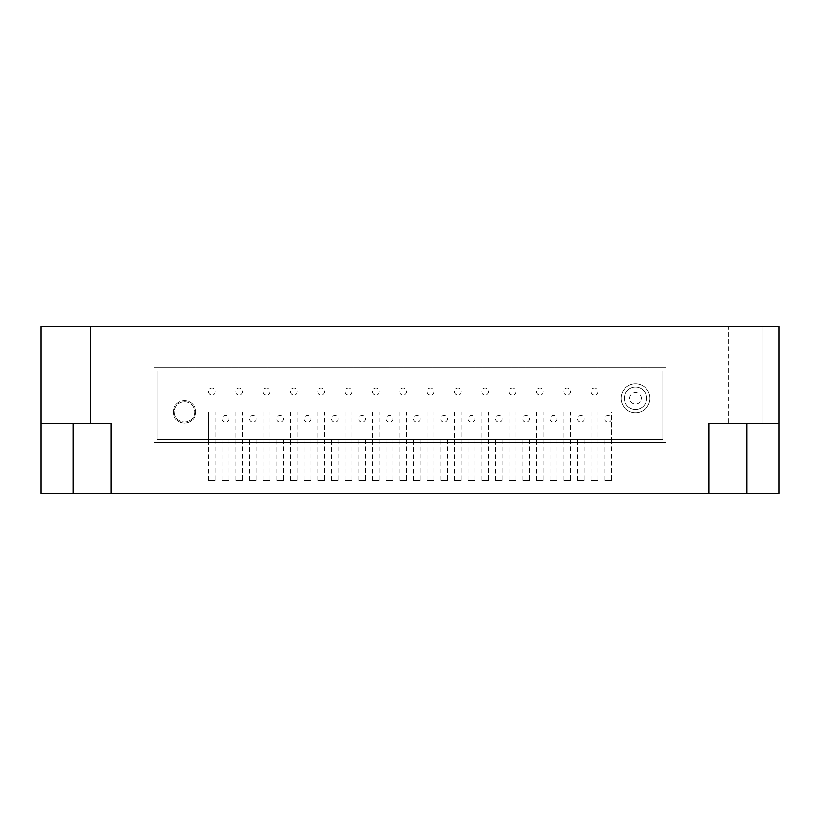 <?xml version="1.0" encoding="UTF-8"?>
<svg xmlns="http://www.w3.org/2000/svg" width="820" height="820" viewBox="0 0 820 820"><rect width="100%" height="100%" fill="white"/><g stroke="black" fill="none" stroke-linecap="round" stroke-linejoin="round"><path stroke-width="0.61" stroke-dasharray="4.1 3.07" d="M41 423.448L110.946 423.448L41 423.448L41 326.606L779 326.606L779 423.448L709.054 423.448L779 423.448L709.054 423.448L709.054 493.394L41 493.394L41 423.448L110.946 423.448L110.946 493.394M666.066 442.554L666.066 367.76L153.934 367.76L153.934 442.554L666.066 442.554L666.066 367.76L153.934 367.76L153.934 442.554L666.066 442.554M779 423.448L779 493.394L709.054 493.394L709.054 423.448L709.054 493.394M56.067 326.606L90.497 326.606L56.067 326.606L90.497 326.606L56.067 326.606L56.067 423.448L56.067 326.606M728.467 326.606L762.897 326.606L728.467 326.606L762.897 326.606L728.467 326.606L728.467 423.448L762.897 423.448L728.467 423.448L762.897 423.448L728.467 423.448L728.467 326.606M195.703 411.988A11.203 11.203 0 0 1 178.893 421.695A11.203 11.203 0 0 1 178.893 402.282A11.203 11.203 0 0 1 195.703 411.988A11.203 11.203 0 0 0 178.893 402.282A11.203 11.203 0 0 0 178.893 421.695A11.203 11.203 0 0 0 195.703 411.988M646.703 398.325A11.203 11.203 0 0 1 629.893 408.032A11.203 11.203 0 0 1 629.893 388.618A11.203 11.203 0 0 1 646.703 398.325A11.203 11.203 0 0 0 629.893 388.618A11.203 11.203 0 0 0 629.893 408.032A11.203 11.203 0 0 0 646.703 398.325A11.203 11.203 0 0 1 635.5 409.529A11.203 11.203 0 0 1 624.297 398.325A11.203 11.203 0 0 1 635.5 387.122A11.203 11.203 0 0 1 646.703 398.325A11.203 11.203 0 0 0 629.893 388.618A11.203 11.203 0 0 0 629.893 408.032A11.203 11.203 0 0 0 646.703 398.325M662.837 370.988L662.837 439.325L157.163 439.325L157.163 370.988L662.837 370.988L157.163 370.988L157.163 439.325L611.443 439.325L611.443 411.988L208.557 411.988L208.413 439.325L208.557 411.988L211.642 411.988L208.557 411.988L208.557 439.325L208.557 411.988L611.443 411.988L611.443 439.325L662.837 439.325L662.837 370.988M608.163 439.325L611.587 439.325L608.163 439.325M580.837 439.325L577.413 439.325L580.837 439.325M553.5 439.325L550.087 439.325L553.5 439.325M526.163 439.325L529.587 439.325L526.163 439.325M498.837 439.325L495.413 439.325L498.837 439.325M471.5 439.325L468.087 439.325L471.5 439.325M444.163 439.325L447.587 439.325L444.163 439.325M416.837 439.325L413.413 439.325L416.837 439.325M389.5 439.325L386.087 439.325L389.5 439.325M362.163 439.325L365.587 439.325L362.163 439.325M334.837 439.325L331.413 439.325L334.837 439.325M307.5 439.325L304.087 439.325L307.5 439.325M280.163 439.325L283.587 439.325L280.163 439.325M252.837 439.325L249.413 439.325L252.837 439.325M225.5 439.325L222.087 439.325L225.5 439.325M208.413 391.488A3.413 3.413 0 0 0 213.538 394.451A3.413 3.413 0 0 0 213.538 388.536A3.413 3.413 0 0 0 208.413 391.488A3.413 3.413 0 0 0 213.538 394.451A3.413 3.413 0 0 0 213.538 388.536A3.413 3.413 0 0 0 208.413 391.488M222.087 418.825A3.413 3.413 0 0 0 227.212 421.787A3.413 3.413 0 0 0 227.212 415.863A3.413 3.413 0 0 0 222.087 418.825A3.413 3.413 0 0 0 227.212 421.787A3.413 3.413 0 0 0 227.212 415.863A3.413 3.413 0 0 0 222.087 418.825M235.75 391.488A3.413 3.413 0 0 0 240.875 394.451A3.413 3.413 0 0 0 240.875 388.536A3.413 3.413 0 0 0 235.75 391.488A3.413 3.413 0 0 0 240.875 394.451A3.413 3.413 0 0 0 240.875 388.536A3.413 3.413 0 0 0 235.75 391.488M249.413 418.825A3.413 3.413 0 0 0 254.538 421.787A3.413 3.413 0 0 0 254.538 415.863A3.413 3.413 0 0 0 249.413 418.825A3.413 3.413 0 0 0 254.538 421.787A3.413 3.413 0 0 0 254.538 415.863A3.413 3.413 0 0 0 249.413 418.825M263.087 391.488A3.413 3.413 0 0 0 268.212 394.451A3.413 3.413 0 0 0 268.212 388.536A3.413 3.413 0 0 0 263.087 391.488A3.413 3.413 0 0 0 268.212 394.451A3.413 3.413 0 0 0 268.212 388.536A3.413 3.413 0 0 0 263.087 391.488M276.75 418.825A3.413 3.413 0 0 0 281.875 421.787A3.413 3.413 0 0 0 281.875 415.863A3.413 3.413 0 0 0 276.75 418.825A3.413 3.413 0 0 0 281.875 421.787A3.413 3.413 0 0 0 281.875 415.863A3.413 3.413 0 0 0 276.75 418.825M290.413 391.488A3.413 3.413 0 0 0 295.538 394.451A3.413 3.413 0 0 0 295.538 388.536A3.413 3.413 0 0 0 290.413 391.488A3.413 3.413 0 0 0 295.538 394.451A3.413 3.413 0 0 0 295.538 388.536A3.413 3.413 0 0 0 290.413 391.488M304.087 418.825A3.413 3.413 0 0 0 309.212 421.787A3.413 3.413 0 0 0 309.212 415.863A3.413 3.413 0 0 0 304.087 418.825A3.413 3.413 0 0 0 309.212 421.787A3.413 3.413 0 0 0 309.212 415.863A3.413 3.413 0 0 0 304.087 418.825M317.75 391.488A3.413 3.413 0 0 0 322.875 394.451A3.413 3.413 0 0 0 322.875 388.536A3.413 3.413 0 0 0 317.75 391.488A3.413 3.413 0 0 0 322.875 394.451A3.413 3.413 0 0 0 322.875 388.536A3.413 3.413 0 0 0 317.75 391.488M331.413 418.825A3.413 3.413 0 0 0 336.538 421.787A3.413 3.413 0 0 0 336.538 415.863A3.413 3.413 0 0 0 331.413 418.825A3.413 3.413 0 0 0 336.538 421.787A3.413 3.413 0 0 0 336.538 415.863A3.413 3.413 0 0 0 331.413 418.825M345.087 391.488A3.413 3.413 0 0 0 350.212 394.451A3.413 3.413 0 0 0 350.212 388.536A3.413 3.413 0 0 0 345.087 391.488A3.413 3.413 0 0 0 350.212 394.451A3.413 3.413 0 0 0 350.212 388.536A3.413 3.413 0 0 0 345.087 391.488M358.75 418.825A3.413 3.413 0 0 0 363.875 421.787A3.413 3.413 0 0 0 363.875 415.863A3.413 3.413 0 0 0 358.75 418.825A3.413 3.413 0 0 0 363.875 421.787A3.413 3.413 0 0 0 363.875 415.863A3.413 3.413 0 0 0 358.75 418.825M372.413 391.488A3.413 3.413 0 0 0 377.538 394.451A3.413 3.413 0 0 0 377.538 388.536A3.413 3.413 0 0 0 372.413 391.488A3.413 3.413 0 0 0 377.538 394.451A3.413 3.413 0 0 0 377.538 388.536A3.413 3.413 0 0 0 372.413 391.488M386.087 418.825A3.413 3.413 0 0 0 391.212 421.787A3.413 3.413 0 0 0 391.212 415.863A3.413 3.413 0 0 0 386.087 418.825A3.413 3.413 0 0 0 391.212 421.787A3.413 3.413 0 0 0 391.212 415.863A3.413 3.413 0 0 0 386.087 418.825M399.75 391.488A3.413 3.413 0 0 0 404.875 394.451A3.413 3.413 0 0 0 404.875 388.536A3.413 3.413 0 0 0 399.75 391.488A3.413 3.413 0 0 0 404.875 394.451A3.413 3.413 0 0 0 404.875 388.536A3.413 3.413 0 0 0 399.75 391.488M413.413 418.825A3.413 3.413 0 0 0 418.538 421.787A3.413 3.413 0 0 0 418.538 415.863A3.413 3.413 0 0 0 413.413 418.825A3.413 3.413 0 0 0 418.538 421.787A3.413 3.413 0 0 0 418.538 415.863A3.413 3.413 0 0 0 413.413 418.825M427.087 391.488A3.413 3.413 0 0 0 432.212 394.451A3.413 3.413 0 0 0 432.212 388.536A3.413 3.413 0 0 0 427.087 391.488A3.413 3.413 0 0 0 432.212 394.451A3.413 3.413 0 0 0 432.212 388.536A3.413 3.413 0 0 0 427.087 391.488M440.75 418.825A3.413 3.413 0 0 0 445.875 421.787A3.413 3.413 0 0 0 445.875 415.863A3.413 3.413 0 0 0 440.75 418.825A3.413 3.413 0 0 0 445.875 421.787A3.413 3.413 0 0 0 445.875 415.863A3.413 3.413 0 0 0 440.75 418.825M454.413 391.488A3.413 3.413 0 0 0 459.538 394.451A3.413 3.413 0 0 0 459.538 388.536A3.413 3.413 0 0 0 454.413 391.488A3.413 3.413 0 0 0 459.538 394.451A3.413 3.413 0 0 0 459.538 388.536A3.413 3.413 0 0 0 454.413 391.488M468.087 418.825A3.413 3.413 0 0 0 473.212 421.787A3.413 3.413 0 0 0 473.212 415.863A3.413 3.413 0 0 0 468.087 418.825A3.413 3.413 0 0 0 473.212 421.787A3.413 3.413 0 0 0 473.212 415.863A3.413 3.413 0 0 0 468.087 418.825M481.75 391.488A3.413 3.413 0 0 0 486.875 394.451A3.413 3.413 0 0 0 486.875 388.536A3.413 3.413 0 0 0 481.75 391.488A3.413 3.413 0 0 0 486.875 394.451A3.413 3.413 0 0 0 486.875 388.536A3.413 3.413 0 0 0 481.75 391.488M495.413 418.825A3.413 3.413 0 0 0 500.538 421.787A3.413 3.413 0 0 0 500.538 415.863A3.413 3.413 0 0 0 495.413 418.825A3.413 3.413 0 0 0 500.538 421.787A3.413 3.413 0 0 0 500.538 415.863A3.413 3.413 0 0 0 495.413 418.825M509.087 391.488A3.413 3.413 0 0 0 514.212 394.451A3.413 3.413 0 0 0 514.212 388.536A3.413 3.413 0 0 0 509.087 391.488A3.413 3.413 0 0 0 514.212 394.451A3.413 3.413 0 0 0 514.212 388.536A3.413 3.413 0 0 0 509.087 391.488M522.75 418.825A3.413 3.413 0 0 0 527.875 421.787A3.413 3.413 0 0 0 527.875 415.863A3.413 3.413 0 0 0 522.75 418.825A3.413 3.413 0 0 0 527.875 421.787A3.413 3.413 0 0 0 527.875 415.863A3.413 3.413 0 0 0 522.75 418.825M536.413 391.488A3.413 3.413 0 0 0 541.538 394.451A3.413 3.413 0 0 0 541.538 388.536A3.413 3.413 0 0 0 536.413 391.488A3.413 3.413 0 0 0 541.538 394.451A3.413 3.413 0 0 0 541.538 388.536A3.413 3.413 0 0 0 536.413 391.488M550.087 418.825A3.413 3.413 0 0 0 555.212 421.787A3.413 3.413 0 0 0 555.212 415.863A3.413 3.413 0 0 0 550.087 418.825A3.413 3.413 0 0 0 555.212 421.787A3.413 3.413 0 0 0 555.212 415.863A3.413 3.413 0 0 0 550.087 418.825M563.75 391.488A3.413 3.413 0 0 0 568.875 394.451A3.413 3.413 0 0 0 568.875 388.536A3.413 3.413 0 0 0 563.75 391.488A3.413 3.413 0 0 0 568.875 394.451A3.413 3.413 0 0 0 568.875 388.536A3.413 3.413 0 0 0 563.75 391.488M577.413 418.825A3.413 3.413 0 0 0 582.538 421.787A3.413 3.413 0 0 0 582.538 415.863A3.413 3.413 0 0 0 577.413 418.825A3.413 3.413 0 0 0 582.538 421.787A3.413 3.413 0 0 0 582.538 415.863A3.413 3.413 0 0 0 577.413 418.825M591.087 391.488A3.413 3.413 0 0 0 596.212 394.451A3.413 3.413 0 0 0 596.212 388.536A3.413 3.413 0 0 0 591.087 391.488A3.413 3.413 0 0 0 596.212 394.451A3.413 3.413 0 0 0 596.212 388.536A3.413 3.413 0 0 0 591.087 391.488M604.75 418.825A3.413 3.413 0 0 0 609.875 421.787A3.413 3.413 0 0 0 609.875 415.863A3.413 3.413 0 0 0 604.75 418.825A3.413 3.413 0 0 0 609.875 421.787A3.413 3.413 0 0 0 609.875 415.863A3.413 3.413 0 0 0 604.75 418.825M173.297 411.988A11.203 11.203 0 0 0 190.107 421.695A11.203 11.203 0 0 0 190.107 402.282A11.203 11.203 0 0 0 173.297 411.988A11.203 11.203 0 0 0 190.107 421.695A11.203 11.203 0 0 0 190.107 402.282A11.203 11.203 0 0 0 173.297 411.988M649.932 398.325A14.432 14.432 0 0 1 628.284 410.83A14.432 14.432 0 0 1 628.284 385.82A14.432 14.432 0 0 1 649.932 398.325A14.432 14.432 0 0 1 628.284 410.83A14.432 14.432 0 0 1 628.284 385.82A14.432 14.432 0 0 1 649.932 398.325M184.5 401.861A10.127 10.127 0 0 1 193.274 417.052A10.127 10.127 0 0 1 175.726 417.052A10.127 10.127 0 0 1 184.5 401.861A10.127 10.127 0 0 1 193.274 417.052A10.127 10.127 0 0 1 175.726 417.052A10.127 10.127 0 0 1 184.5 401.861M594.695 411.988L591.087 411.988L594.695 411.988M567.358 411.988L563.75 411.988L567.358 411.988M540.021 411.988L536.413 411.988L540.021 411.988M512.695 411.988L509.087 411.988L512.695 411.988M485.358 411.988L481.75 411.988L485.358 411.988M458.021 411.988L454.413 411.988L458.021 411.988M430.695 411.988L427.087 411.988L430.695 411.988M403.358 411.988L399.75 411.988L403.358 411.988M376.021 411.988L372.413 411.988L376.021 411.988M348.695 411.988L345.087 411.988L348.695 411.988M321.358 411.988L317.75 411.988L321.358 411.988M294.021 411.988L290.413 411.988L294.021 411.988M266.695 411.988L263.087 411.988L266.695 411.988M239.358 411.988L235.75 411.988L239.358 411.988M215.25 480.325L208.413 480.325L215.25 480.325L215.25 411.988M228.913 480.325L222.087 480.325L228.913 480.325L228.913 439.325M242.587 480.325L235.75 480.325L242.587 480.325L242.587 411.988M256.25 480.325L249.413 480.325L256.25 480.325L256.25 439.325M269.913 480.325L263.087 480.325L269.913 480.325L269.913 411.988M283.587 480.325L276.75 480.325L283.587 480.325L283.587 439.325M297.25 480.325L290.413 480.325L297.25 480.325L297.25 411.988M310.913 480.325L304.087 480.325L310.913 480.325L310.913 439.325M324.587 480.325L317.75 480.325L324.587 480.325L324.587 411.988M338.25 480.325L331.413 480.325L338.25 480.325L338.25 439.325M351.913 480.325L345.087 480.325L351.913 480.325L351.913 411.988M365.587 480.325L358.75 480.325L365.587 480.325L365.587 439.325M379.25 480.325L372.413 480.325L379.25 480.325L379.25 411.988M392.913 480.325L386.087 480.325L392.913 480.325L392.913 439.325M406.587 480.325L399.75 480.325L406.587 480.325L406.587 411.988M420.25 480.325L413.413 480.325L420.25 480.325L420.25 439.325M433.913 480.325L427.087 480.325L433.913 480.325L433.913 411.988M447.587 480.325L440.75 480.325L447.587 480.325L447.587 439.325M461.25 480.325L454.413 480.325L461.25 480.325L461.25 411.988M474.913 480.325L468.087 480.325L474.913 480.325L474.913 439.325M488.587 480.325L481.75 480.325L488.587 480.325L488.587 411.988M502.25 480.325L495.413 480.325L502.25 480.325L502.25 439.325M515.913 480.325L509.087 480.325L515.913 480.325L515.913 411.988M529.587 480.325L522.75 480.325L529.587 480.325L529.587 439.325M543.25 480.325L536.413 480.325L543.25 480.325L543.25 411.988M556.913 480.325L550.087 480.325L556.913 480.325L556.913 439.325M570.587 480.325L563.75 480.325L570.587 480.325L570.587 411.988M584.25 480.325L577.413 480.325L584.25 480.325L584.25 439.325M597.913 480.325L591.087 480.325L597.913 480.325L597.913 411.988M611.587 480.325L604.75 480.325L611.587 480.325L611.587 439.325M73.287 423.448L73.287 493.394M746.712 423.448L746.712 493.394M641.322 398.325A5.822 5.822 0 0 0 632.589 393.282A5.822 5.822 0 0 0 632.589 403.368A5.822 5.822 0 0 0 641.322 398.325M90.497 423.448L90.497 326.606L90.497 423.448M762.897 423.448L762.897 326.606L762.897 423.448M208.413 480.325L208.413 439.325M222.087 480.325L222.087 439.325M235.75 480.325L235.75 411.988M249.413 480.325L249.413 439.325M263.087 480.325L263.087 411.988M276.75 480.325L276.75 439.325M290.413 480.325L290.413 411.988M304.087 480.325L304.087 439.325M317.75 480.325L317.75 411.988M331.413 480.325L331.413 439.325M345.087 480.325L345.087 411.988M358.75 480.325L358.75 439.325M372.413 480.325L372.413 411.988M386.087 480.325L386.087 439.325M399.75 480.325L399.75 411.988M413.413 480.325L413.413 439.325M427.087 480.325L427.087 411.988M440.75 480.325L440.75 439.325M454.413 480.325L454.413 411.988M468.087 480.325L468.087 439.325M481.75 480.325L481.75 411.988M495.413 480.325L495.413 439.325M509.087 480.325L509.087 411.988M522.75 480.325L522.75 439.325M536.413 480.325L536.413 411.988M550.087 480.325L550.087 439.325M563.75 480.325L563.75 411.988M577.413 480.325L577.413 439.325M591.087 480.325L591.087 411.988M604.75 480.325L604.75 439.325"/><path stroke-width="1.23" d="M779 423.448L779 326.606L41 326.606L41 493.394L779 493.394L779 423.448L709.054 423.448L709.054 493.394M41 423.448L110.946 423.448L110.946 493.394M746.712 423.448L746.712 493.394M73.287 423.448L73.287 493.394"/></g></svg>
